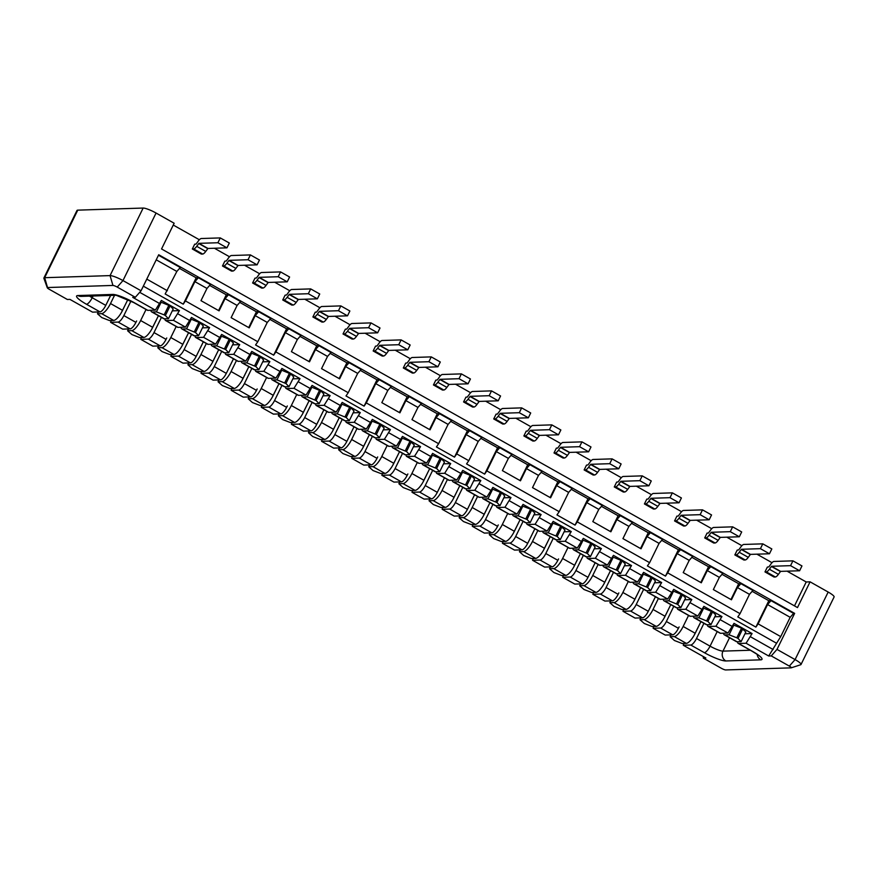 <?xml version="1.0" encoding="UTF-8"?>
<svg xmlns="http://www.w3.org/2000/svg" width="878" height="878" viewBox="0 0 878 878"><rect width="100%" height="100%" fill="white"/><g stroke="black" fill="none" stroke-linecap="round" stroke-linejoin="round"><path stroke-width="1.32" d="M703.926 623.325L696.495 638.504A7.276 2.25 119.4 0 1 690.756 645.023L683.26 645.253L705.868 658.006L703.278 658.083L721.365 668.29A3.644 0.637 -153.9 0 0 725.667 669.947L791.067 667.851A3.644 0.637 -153.9 0 0 791.221 667.829A3.644 0.637 -153.9 0 0 789.344 666.106L771.257 655.91L768.678 655.998L780.718 636.605L790.178 617.311L793.613 613.404L794.645 613.371L776.997 649.391L771.257 655.91M703.41 656.623L703.278 658.083M135.322 297.291L132.743 297.379L155.34 310.121L147.844 310.362L134.279 302.712A18.197 3.194 -153.9 0 0 112.757 294.426L77.857 295.546A18.197 3.194 -153.9 0 0 86.461 304.249A7.276 2.25 -60.6 0 0 92.201 297.73L105.766 305.379A7.276 2.25 119.4 0 1 100.026 311.899L92.53 312.14L69.922 299.387L67.343 299.475L49.256 289.279A3.644 0.637 -153.9 0 1 47.28 287.764L43.911 278.381A10.92 1.91 -153.9 0 1 43.9 277.997A10.92 1.91 -153.9 0 1 44.657 277.7L110.057 275.604A10.92 1.91 -153.9 0 1 122.975 280.576L141.062 290.783L135.322 297.291L117.235 287.095A3.644 0.637 -153.9 0 0 112.933 285.438L47.533 287.534A3.644 0.637 -153.9 0 0 47.28 287.764M794.491 605.886L806.213 581.971L810.087 581.84L828.173 592.046A10.92 1.91 26.1 0 1 834.1 596.963L801.01 664.514A10.92 1.91 -153.9 0 0 795.084 659.587L776.997 649.391M810.087 581.84L797.487 607.576L161.541 248.957L174.151 223.231L156.064 213.036A10.92 1.91 -153.9 0 0 143.147 208.053L77.758 210.149A10.92 1.91 -153.9 0 0 76.99 210.446L43.9 277.997M806.213 581.971L787.061 571.161M772.014 562.688L756.924 554.172M741.877 545.688L726.775 537.171M711.74 528.688L696.638 520.182M681.602 511.698L666.501 503.182M651.454 494.698L636.363 486.182M621.317 477.698L606.226 469.192M591.179 460.709L576.078 452.192M561.042 443.708L545.94 435.203M530.905 426.719L515.803 418.202M500.767 409.719L485.666 401.202M470.619 392.718L455.528 384.213M440.482 375.729L425.391 367.213M410.344 358.729L395.243 350.212M380.207 341.74L365.105 333.223M350.07 324.739L334.968 316.223M319.921 307.739L304.831 299.233M289.784 290.75L274.693 282.233M259.647 273.749L244.545 265.233M229.509 256.76L214.408 248.244M199.372 239.76L173.262 225.042M737.663 641.719A7.276 2.25 -60.6 0 0 738.157 643.387A7.276 2.25 -60.6 0 0 738.574 643.486L746.07 643.245L768.678 655.998M683.26 645.253L683.786 643.442M791.221 667.829L800.703 664.745A10.92 1.91 -153.9 0 0 801.01 664.514M794.645 613.371L158.709 254.752L141.062 290.783M644.419 503.939L653.462 509.031L654.79 508.988L645.747 503.895L644.419 503.939L646.79 499.11L648.118 499.066L650.313 496.092A5.817 1.8 119.4 0 1 653.364 493.469L672.361 492.854L670.002 497.683L651.004 498.287L648.798 501.261A5.817 1.8 119.4 0 1 645.747 503.895M614.282 486.939L623.325 492.031L624.653 491.998L615.61 486.895L614.282 486.939L616.641 482.11L618.167 481.901L620.175 479.103A5.817 1.8 119.4 0 1 623.226 476.469L642.224 475.865L639.864 480.683L620.867 481.298L618.661 484.261A5.817 1.8 119.4 0 1 615.61 486.895M584.144 469.939L593.188 475.042L594.516 474.998L585.472 469.895L584.144 469.939L586.504 465.12L588.03 464.912L590.038 462.102A5.817 1.8 119.4 0 1 593.089 459.468L612.087 458.865L609.727 463.694L590.729 464.297L588.523 467.272A5.817 1.8 119.4 0 1 585.472 469.895M493.721 418.949L502.765 424.052L504.093 424.008L495.049 418.916L493.721 418.949L496.092 414.131L497.42 414.087L499.615 411.113A5.817 1.8 119.4 0 1 502.666 408.489L521.664 407.875L519.304 412.704L500.306 413.308L498.1 416.282A5.817 1.8 119.4 0 1 495.049 418.916M523.87 435.949L532.902 441.052L534.23 441.008L525.198 435.905L523.87 435.949L526.229 431.12L527.557 431.087L529.763 428.113A5.817 1.8 119.4 0 1 532.814 425.479L551.812 424.875L549.441 429.693L530.444 430.308L528.249 433.271A5.817 1.8 119.4 0 1 525.198 435.905M554.007 452.949L563.05 458.042L564.378 457.998L555.335 452.905L554.007 452.949L556.367 448.12L557.695 448.076L559.901 445.102A5.817 1.8 119.4 0 1 562.952 442.479L581.949 441.864L579.579 446.693L560.581 447.297L558.386 450.271A5.817 1.8 119.4 0 1 555.335 452.905M343.024 333.969L352.067 339.073L353.395 339.029L344.352 333.936L343.024 333.969L345.394 329.151L346.722 329.107L348.917 326.133A5.817 1.8 119.4 0 1 351.968 323.499L370.977 322.895L368.606 327.724L349.609 328.328L347.414 331.302A5.817 1.8 119.4 0 1 344.352 333.936M373.172 350.97L382.204 356.073L383.543 356.029L374.5 350.926L373.172 350.97L375.532 346.141L377.046 345.943L379.066 343.133A5.817 1.8 119.4 0 1 382.117 340.499L401.114 339.896L398.744 344.714L379.746 345.328L377.551 348.292A5.817 1.8 119.4 0 1 374.5 350.926M433.447 384.959L442.49 390.062L443.818 390.019L434.775 384.915L433.447 384.959L435.806 380.141L437.332 379.933L439.34 377.123A5.817 1.8 119.4 0 1 442.391 374.489L461.389 373.885L459.029 378.703L440.032 379.318L437.826 382.292A5.817 1.8 119.4 0 1 434.775 384.915M403.309 367.97L412.353 373.062L413.681 373.018L404.637 367.926L403.309 367.97L405.669 363.141L407.194 362.932L409.203 360.123A5.817 1.8 119.4 0 1 412.254 357.5L431.252 356.885L428.892 361.714L409.883 362.318L407.688 365.292A5.817 1.8 119.4 0 1 404.637 367.926M463.584 401.959L472.627 407.052L473.955 407.019L464.912 401.915L463.584 401.959L465.955 397.13L467.283 397.086L469.478 394.123A5.817 1.8 119.4 0 1 472.529 391.489L491.526 390.875L489.167 395.704L470.169 396.318L467.963 399.281A5.817 1.8 119.4 0 1 464.912 401.915M734.842 554.918L743.885 560.021L745.213 559.977L736.17 554.874L734.842 554.918L737.202 550.1L738.727 549.891L740.736 547.082A5.817 1.8 119.4 0 1 743.787 544.448L762.784 543.844L760.425 548.673L741.416 549.277L739.221 552.251A5.817 1.8 119.4 0 1 736.17 554.874M704.705 537.929L713.737 543.021L715.076 542.977L706.033 537.885L704.705 537.929L707.064 533.1L708.392 533.056L710.598 530.092A5.817 1.8 119.4 0 1 713.649 527.458L732.647 526.844L730.276 531.673L711.279 532.277L709.084 535.251A5.817 1.8 119.4 0 1 706.033 537.885M674.556 520.928L683.6 526.032L684.928 525.988L675.884 520.884L674.556 520.928L676.927 516.099L678.255 516.066L680.45 513.092A5.817 1.8 119.4 0 1 683.501 510.458L702.51 509.855L700.139 514.673L681.141 515.287L678.946 518.261A5.817 1.8 119.4 0 1 675.884 520.884M252.612 282.99L261.655 288.083L262.983 288.039L253.94 282.946L252.612 282.99L254.971 278.161L256.497 277.953L258.505 275.143A5.817 1.8 119.4 0 1 261.556 272.52L280.554 271.906L278.194 276.735L259.197 277.338L256.991 280.312A5.817 1.8 119.4 0 1 253.94 282.946M282.749 299.98L291.792 305.083L293.12 305.039L284.077 299.936L282.749 299.98L285.109 295.162L286.634 294.953L288.642 292.144A5.817 1.8 119.4 0 1 291.694 289.51L310.691 288.906L308.332 293.724L289.334 294.339L287.128 297.313A5.817 1.8 119.4 0 1 284.077 299.936M312.886 316.98L321.93 322.072L323.258 322.028L314.214 316.936L312.886 316.98L315.257 312.151L316.585 312.107L318.78 309.144A5.817 1.8 119.4 0 1 321.831 306.51L340.829 305.895L338.469 310.724L319.471 311.339L317.265 314.302A5.817 1.8 119.4 0 1 314.214 316.936M192.337 248.99L201.369 254.093L202.697 254.049L193.665 248.946L192.337 248.99L194.696 244.172L196.024 244.128L198.23 241.154A5.817 1.8 119.4 0 1 201.281 238.52L220.279 237.916L217.909 242.745L198.911 243.349L196.716 246.323A5.817 1.8 119.4 0 1 193.665 248.946M222.474 265.99L231.518 271.093L232.846 271.05L223.802 265.946L222.474 265.99L224.834 261.161L226.359 260.953L228.368 258.154A5.817 1.8 119.4 0 1 231.419 255.52L250.417 254.916L248.046 259.734L229.048 260.349L226.853 263.312A5.817 1.8 119.4 0 1 223.802 265.946M764.979 571.918L774.023 577.022L775.351 576.978L766.307 571.874L764.979 571.918L767.339 567.089L768.865 566.881L770.873 564.082A5.817 1.8 119.4 0 1 773.924 561.448L792.922 560.844L790.562 565.662L771.564 566.277L769.358 569.24A5.817 1.8 119.4 0 1 766.307 571.874M694.07 635.409L700.94 621.635L695.211 633.268L683.161 626.464L688.561 615.423M746.07 643.245L752.095 633.554L734.008 623.358L727.994 633.049L720.498 633.29L708.436 626.486L715.932 626.244L721.957 616.554L703.871 606.358L697.845 616.049L690.349 616.29L678.299 609.497L685.795 609.255L691.809 599.564L673.733 589.368L667.708 599.059L660.212 599.301L648.162 592.496L655.657 592.255L661.672 582.564L643.596 572.368L637.571 582.059L630.075 582.301L618.024 575.507L625.52 575.266L631.534 565.575L613.448 555.368L607.433 565.07L599.937 565.3L587.876 558.507L595.372 558.265L601.397 548.574L583.31 538.379L577.296 548.07L569.8 548.311L557.739 541.506L565.234 541.265L571.26 531.574L553.173 521.378L547.159 531.069L539.663 531.311L527.601 524.517L535.097 524.276L541.122 514.585L523.036 504.389L517.01 514.08L509.514 514.321L497.464 507.517L504.96 507.275L510.974 497.585L492.898 487.389L486.873 497.08L479.377 497.321L467.326 490.517L474.822 490.286L480.837 480.595L462.761 470.388L456.736 480.079L449.24 480.321L437.189 473.527L444.685 473.286L450.699 463.595L432.613 453.399L426.598 463.09L419.102 463.332L407.041 456.527L414.537 456.286L420.562 446.595L402.475 436.399L396.461 446.09L388.965 446.331L376.903 439.538L384.399 439.296L390.425 429.605L372.338 419.41L366.313 429.101L358.817 429.342L346.766 422.537L354.262 422.296L360.276 412.605L342.2 402.409L336.175 412.1L328.679 412.342L316.629 405.537L324.125 405.307L330.139 395.616L312.063 385.409L306.038 395.1L298.542 395.341L286.491 388.548L293.987 388.306L300.002 378.616L281.915 368.42L275.901 378.111L268.405 378.352L256.343 371.548L263.839 371.306L269.864 361.615L251.777 351.419L245.763 361.11L238.267 361.352L226.206 354.558L233.702 354.317L239.727 344.626L221.64 334.43L215.626 344.121L208.13 344.352L196.068 337.558L203.564 337.317L209.59 327.626L191.503 317.43L185.477 327.121L177.982 327.362L165.931 320.558L173.427 320.327L179.441 310.625L161.365 300.43L155.34 310.121M744.95 633.784L752.095 633.554M750.514 636.769L773.123 649.522M673.788 606.325L666.358 621.503L678.409 628.308A7.276 2.25 119.4 0 1 672.68 634.816L665.184 635.057L653.122 628.264L653.649 626.453M678.409 628.308L679.122 626.914M653.122 628.264L660.618 628.022L672.68 634.816M666.358 621.503A7.276 2.25 119.4 0 1 660.618 628.022M663.933 618.419L670.803 604.646M643.651 589.336L636.221 604.514L648.271 611.308A7.276 2.25 119.4 0 1 642.531 617.827L635.035 618.068L622.985 611.264L623.512 609.453M648.271 611.308L655.416 596.733M622.985 611.264L630.481 611.022L642.531 617.827M636.221 604.514A7.276 2.25 119.4 0 1 630.481 611.022M633.784 601.419L640.666 587.645M618.825 592.902L618.134 594.307A7.276 2.25 119.4 0 1 612.394 600.826L604.898 601.068L592.848 594.274L593.374 592.452M592.848 594.274L600.343 594.033L612.394 600.826M613.513 572.335L606.072 587.514A7.276 2.25 119.4 0 1 600.343 594.033M603.647 584.43L610.517 570.645M588.677 575.913L595.152 562.754M583.376 555.335L575.935 570.513L587.997 577.318A7.276 2.25 119.4 0 1 582.257 583.837L574.761 584.068L562.699 577.274L563.237 575.463M587.997 577.318L595.13 562.743M562.699 577.274L570.195 577.033L582.257 583.837M575.935 570.513A7.276 2.25 119.4 0 1 570.195 577.033M573.51 567.429L580.38 553.656L574.662 565.278L562.6 558.485L568.011 547.444M553.239 538.346L545.798 553.524L557.848 560.318A7.276 2.25 119.4 0 1 552.119 566.837L544.623 567.078L532.562 560.274L533.089 558.463M557.848 560.318L558.562 558.924M532.562 560.274L540.058 560.043L552.119 566.837M545.798 553.524A7.276 2.25 119.4 0 1 540.058 560.043M543.372 550.429L550.243 536.656M523.09 521.345L515.66 536.524L527.711 543.328A7.276 2.25 119.4 0 1 521.982 549.837L514.486 550.078L502.425 543.284L502.951 541.474M527.711 543.328L534.856 528.743M502.425 543.284L509.92 543.043L521.982 549.837M515.66 536.524A7.276 2.25 119.4 0 1 509.92 543.043M513.235 533.44L520.105 519.666L514.376 531.289L502.326 524.495L507.725 513.454M498.265 524.923L497.574 526.328A7.276 2.25 119.4 0 1 491.834 532.847L484.338 533.089L472.287 526.284L472.814 524.473M472.287 526.284L479.783 526.043L491.834 532.847M492.953 504.356L485.523 519.535A7.276 2.25 119.4 0 1 479.783 526.043M483.098 516.44L489.968 502.666M468.128 507.923L474.603 494.764M462.816 487.356L455.375 502.534L467.436 509.328A7.276 2.25 119.4 0 1 461.696 515.847L454.2 516.088L442.15 509.295L442.677 507.473M467.436 509.328L474.581 494.753M442.15 509.295L449.646 509.053L461.696 515.847M455.375 502.534A7.276 2.25 119.4 0 1 449.646 509.053M452.949 499.45L459.831 485.666M432.678 470.356L425.237 485.534L437.299 492.339A7.276 2.25 119.4 0 1 431.559 498.858L424.063 499.088L412.012 492.295L412.539 490.484M437.299 492.339L444.433 477.764M412.012 492.295L419.508 492.053L431.559 498.858M425.237 485.534A7.276 2.25 119.4 0 1 419.508 492.053M422.812 482.45L429.682 468.676M402.541 453.366L395.1 468.545L407.162 475.338A7.276 2.25 119.4 0 1 401.422 481.857L393.926 482.099L381.864 475.294L382.391 473.483M407.162 475.338L407.864 473.944M381.864 475.294L389.36 475.053L401.422 481.857M395.1 468.545A7.276 2.25 119.4 0 1 389.36 475.053M392.675 465.45L399.545 451.676L393.816 463.31L381.765 456.505L387.176 445.464M377.705 456.933L377.013 458.349A7.276 2.25 119.4 0 1 371.284 464.857L363.788 465.099L351.727 458.305L352.254 456.494M351.727 458.305L359.223 458.064L371.284 464.857M372.393 436.366L364.963 451.544A7.276 2.25 119.4 0 1 359.223 458.064M362.537 448.46L369.408 434.676M347.567 439.944L354.043 426.785M342.255 419.366L334.825 434.555L346.876 441.349A7.276 2.25 119.4 0 1 341.147 447.868L333.651 448.109L321.589 441.305L322.116 439.494M346.876 441.349L354.021 426.774M321.589 441.305L329.085 441.063L341.147 447.868M334.825 434.555A7.276 2.25 119.4 0 1 329.085 441.063M332.4 431.46L339.27 417.687M312.118 402.376L304.688 417.555L316.738 424.348A7.276 2.25 119.4 0 1 310.999 430.868L303.503 431.109L291.452 424.315L291.979 422.494M316.738 424.348L323.883 409.774M291.452 424.315L298.948 424.074L310.999 430.868M304.688 417.555A7.276 2.25 119.4 0 1 298.948 424.074M302.251 414.471L309.133 400.686L303.404 412.32L291.342 405.515L296.753 394.474M281.981 385.376L274.54 400.555L286.601 407.359A7.276 2.25 119.4 0 1 280.861 413.878L273.365 414.109L261.315 407.315L261.842 405.504M286.601 407.359L287.315 405.965M261.315 407.315L268.811 407.074L280.861 413.878M274.54 400.555A7.276 2.25 119.4 0 1 268.811 407.074M272.114 397.471L278.984 383.697L273.267 395.319L261.205 388.526L266.616 377.485M251.843 368.387L244.402 383.565L256.464 390.359A7.276 2.25 119.4 0 1 250.724 396.878L243.228 397.119L231.166 390.315L231.704 388.504M256.464 390.359L257.177 388.965M231.166 390.315L238.662 390.073L250.724 396.878M244.402 383.565A7.276 2.25 119.4 0 1 238.662 390.073M241.977 380.47L248.847 366.697M227.007 371.954L233.482 358.806M221.706 351.387L214.265 366.565L226.315 373.369A7.276 2.25 119.4 0 1 220.587 379.878L213.091 380.119L201.029 373.326L201.556 371.515M226.315 373.369L233.46 358.784M201.029 373.326L208.525 373.084L220.587 379.878M214.265 366.565A7.276 2.25 119.4 0 1 208.525 373.084M211.839 363.481L218.71 349.696M203.345 341.805L196.859 354.975M191.558 334.386L184.128 349.565L196.178 356.369A7.276 2.25 119.4 0 1 190.449 362.888L182.953 363.13L170.892 356.325L171.419 354.514M196.178 356.369L203.323 341.794M170.892 356.325L178.388 356.084L190.449 362.888M184.128 349.565A7.276 2.25 119.4 0 1 178.388 356.084M181.702 346.481L188.572 332.707L182.843 344.33L170.793 337.536L176.193 326.495M161.42 317.397L153.99 332.575L166.041 339.369A7.276 2.25 119.4 0 1 160.301 345.888L152.805 346.13L140.754 339.325L141.281 337.514M166.041 339.369L166.754 337.975M140.754 339.325L148.25 339.095L160.301 345.888M153.99 332.575A7.276 2.25 119.4 0 1 148.25 339.095M151.565 329.48L158.435 315.707L152.706 327.34L140.645 320.536L146.055 309.495M130.965 301.055L123.842 315.575L135.903 322.38A7.276 2.25 119.4 0 1 130.163 328.888L122.668 329.129L110.617 322.336L111.144 320.525M135.903 322.38L136.617 320.986M110.617 322.336L118.113 322.094L130.163 328.888M123.842 315.575A7.276 2.25 119.4 0 1 118.113 322.094M121.416 312.491L127.892 299.541M106.457 303.975L110.661 295.436M105.766 305.379L110.628 295.436M139.701 292.319L159.785 303.645M134.279 302.712A7.276 2.25 119.4 0 1 133.862 302.625L147.427 310.274A7.276 2.25 -60.6 0 0 147.844 310.362M158.468 255.235L180.275 267.527L176.84 271.445L156.229 259.822M179.507 268.405L196.167 277.799L198.362 277.733L210.424 284.527L206.978 288.434L194.916 281.64L185.467 300.934L257.803 341.729L267.252 322.435L270.698 318.516L258.637 311.723L255.202 315.63L249.209 327.856L231.123 317.66L237.115 305.434L240.561 301.527L228.499 294.723L225.064 298.63L219.072 310.856L200.985 300.66L206.978 288.434M209.644 285.405L226.304 294.799L228.499 294.723M239.793 302.394L256.442 311.789L258.637 311.723M269.93 319.394L286.579 328.789L288.785 328.712L300.836 335.517L297.39 339.424L285.339 332.63L275.879 351.924L348.215 392.718L357.675 373.413L361.11 369.506L349.06 362.713L345.614 366.62L339.632 378.846L321.546 368.639L327.538 356.424L330.973 352.517L318.923 345.712L315.476 349.62L309.495 361.846L291.408 351.65L297.39 339.424M300.067 336.395L316.728 345.778L318.923 345.712M330.205 353.384L346.865 362.779L349.06 362.713M360.342 370.384L377.002 379.779L379.197 379.702L391.259 386.507L387.813 390.414L375.762 383.62L366.302 402.914L438.638 443.708L448.087 424.403L451.533 420.496L439.472 413.703L436.037 417.61L430.044 429.825L411.969 419.629L417.95 407.414L421.396 403.496L409.335 396.702L405.899 400.609L399.907 412.836L381.82 402.64L387.813 390.414M390.48 387.374L407.14 396.768L409.335 396.702M420.628 404.374L437.277 413.768L439.472 413.703M450.765 421.374L467.414 430.769L469.62 430.692L481.671 437.496L478.236 441.404L466.174 434.599L456.725 453.904L468.775 460.698L478.236 441.404M480.903 438.363L497.563 447.758L499.758 447.692L511.808 454.486L508.373 458.393L496.311 451.599L486.862 470.904L559.198 511.687L568.648 492.393L572.094 488.475L560.032 481.682L556.597 485.589L550.605 497.815L532.518 487.619L538.51 475.393L541.956 471.486L529.895 464.681L526.449 468.6L520.467 480.815L502.381 470.619L508.373 458.393M511.04 455.364L527.7 464.758L529.895 464.681M541.177 472.364L557.837 481.748L560.032 481.682M571.326 489.353L587.975 498.748L590.17 498.682L602.231 505.476L598.785 509.383L586.734 502.589L577.274 521.883L649.61 562.677L659.071 543.372L662.506 539.465L650.455 532.672L647.009 536.579L641.028 548.805L622.941 538.609L628.922 526.383L632.369 522.476L620.318 515.671L616.872 519.578L610.879 531.805L592.804 521.609L598.785 509.383M601.463 506.354L618.112 515.748L620.318 515.671M631.6 523.343L648.26 532.737L650.455 532.672M661.738 540.343L678.398 549.738L680.593 549.661L692.643 556.465L689.208 560.373L677.147 553.579L667.697 572.873L740.033 613.667L749.483 594.362L752.929 590.455L740.867 583.661L737.432 587.569L731.44 599.795L713.353 589.588L719.345 577.373L722.792 573.455L710.73 566.661L707.295 570.568L701.302 582.794L683.216 572.599L689.208 560.373M691.875 557.343L708.535 566.727L710.73 566.661M722.012 574.333L738.672 583.727L740.867 583.661M752.161 591.333L768.81 600.728L771.005 600.651L793.613 613.404M672.361 492.854L681.405 497.958L679.045 502.776L660.047 503.39L657.841 506.365A5.817 1.8 119.4 0 1 654.79 508.988M642.224 475.865L651.267 480.957L648.908 485.786L629.91 486.39L627.704 489.364A5.817 1.8 119.4 0 1 624.653 491.998M612.087 458.865L621.13 463.957L618.76 468.786L599.762 469.401L597.567 472.364A5.817 1.8 119.4 0 1 594.516 474.998M521.664 407.875L530.707 412.978L528.347 417.796L509.35 418.411L507.144 421.374A5.817 1.8 119.4 0 1 504.093 424.008M551.812 424.875L560.855 429.968L558.485 434.797L539.487 435.4L537.281 438.374A5.817 1.8 119.4 0 1 534.23 441.008M581.949 441.864L590.993 446.968L588.622 451.797L569.624 452.4L567.429 455.375A5.817 1.8 119.4 0 1 564.378 457.998M370.977 322.895L380.009 327.999L377.65 332.817L358.652 333.431L356.446 336.395A5.817 1.8 119.4 0 1 353.395 339.029M401.114 339.896L410.158 344.988L407.787 349.817L388.789 350.421L386.594 353.395A5.817 1.8 119.4 0 1 383.543 356.029M461.389 373.885L470.432 378.978L468.073 383.807L449.075 384.421L446.869 387.385A5.817 1.8 119.4 0 1 443.818 390.019M431.252 356.885L440.295 361.988L437.924 366.806L418.927 367.421L416.732 370.395A5.817 1.8 119.4 0 1 413.681 373.018M491.526 390.875L500.57 395.978L498.21 400.807L479.212 401.411L477.006 404.385A5.817 1.8 119.4 0 1 473.955 407.019M762.784 543.844L771.828 548.948L769.457 553.766L750.46 554.38L748.265 557.343A5.817 1.8 119.4 0 1 745.213 559.977M732.647 526.844L741.69 531.947L739.32 536.776L720.322 537.38L718.127 540.354A5.817 1.8 119.4 0 1 715.076 542.977M702.51 509.855L711.542 514.947L709.183 519.776L690.185 520.38L687.979 523.354A5.817 1.8 119.4 0 1 684.928 525.988M280.554 271.906L289.597 277.009L287.227 281.827L268.229 282.442L266.034 285.416A5.817 1.8 119.4 0 1 262.983 288.039M310.691 288.906L319.735 293.998L317.375 298.827L298.377 299.431L296.171 302.405A5.817 1.8 119.4 0 1 293.12 305.039M340.829 305.895L349.872 310.999L347.512 315.828L328.515 316.431L326.309 319.405A5.817 1.8 119.4 0 1 323.258 322.028M220.279 237.916L229.323 243.019L226.952 247.837L207.954 248.452L205.748 251.415A5.817 1.8 119.4 0 1 202.697 254.049M250.417 254.916L259.46 260.009L257.089 264.838L238.092 265.441L235.897 268.416A5.817 1.8 119.4 0 1 232.846 271.05M792.922 560.844L801.965 565.937L799.606 570.766L780.608 571.369L778.402 574.344A5.817 1.8 119.4 0 1 775.351 576.978M733.119 625.18L733.788 625.158L729.069 634.805L724.932 634.948A11.282 3.49 119.4 0 1 724.273 634.794A11.282 3.49 119.4 0 1 723.516 633.192M742.744 628.824L738.025 638.471L741.12 641.609L745.85 631.962L741.548 628.143L733.788 625.158M177.872 313.852L189.922 320.646M208.009 330.841L220.06 337.646M238.147 347.842L250.208 354.635M268.284 364.831L280.345 371.635M298.432 381.831L310.483 388.625M328.57 398.831L340.62 405.625M358.707 415.821L370.757 422.625M388.844 432.821L400.906 439.615M418.982 449.81L431.043 456.615M449.119 466.811L461.18 473.604M479.267 483.811L491.318 490.604M509.405 500.8L521.455 507.605M539.542 517.8L551.593 524.594M569.679 534.79L581.741 541.594M599.817 551.79L611.878 558.595M629.965 568.79L642.016 575.584M660.102 585.78L672.153 592.584M690.24 602.78L702.29 609.573M720.377 619.78L732.439 626.574M143.323 286.151L776.273 643.08M771.005 600.651L767.57 604.558L790.178 617.311M767.57 604.558L758.109 623.863L780.718 636.605M758.109 623.863L755.892 627.101L737.805 616.905L740.033 613.667M667.697 572.873L665.469 576.111L647.393 565.915L649.61 562.677M577.274 521.883L575.057 525.121L556.97 514.925L559.198 511.687M486.862 470.904L484.634 474.131L466.558 463.935L468.775 460.698M456.725 453.904L454.497 457.142L436.41 446.946L438.638 443.708M366.302 402.914L364.085 406.152L345.998 395.956L348.215 392.718M275.879 351.924L273.662 355.162L255.575 344.966L257.803 341.729M185.467 300.934L183.239 304.172L165.163 293.976L176.84 271.445M146.769 279.116L167.38 290.739M671.022 634.871L670.134 636.704L674.271 636.561A11.282 3.49 -60.6 0 0 683.161 626.464M695.211 633.268A11.282 3.49 -60.6 0 1 686.322 643.365L682.184 643.497L674.436 640.512L670.134 636.704M655.438 596.744L648.985 609.914M640.885 617.882L639.996 619.703L644.123 619.572A11.282 3.49 -60.6 0 0 653.023 609.475L658.423 598.434M670.781 604.624L665.074 616.268A11.282 3.49 -60.6 0 1 656.184 626.365L652.047 626.497L644.298 623.512L639.996 619.703M610.748 600.881L609.848 602.703L613.985 602.571A11.282 3.49 -60.6 0 0 622.875 592.474L628.286 581.434M640.633 587.634L634.937 599.268A11.282 3.49 -60.6 0 1 626.047 609.376L621.909 609.508L614.161 606.522L609.848 602.703M580.61 583.881L579.71 585.714L583.848 585.582A11.282 3.49 -60.6 0 0 592.738 575.474L598.148 564.444M610.495 570.634L604.799 582.279A11.282 3.49 -60.6 0 1 595.91 592.376L591.772 592.507L584.013 589.522L579.71 585.714M550.462 566.892L549.573 568.714L553.711 568.582A11.282 3.49 -60.6 0 0 562.6 558.485M574.662 565.278A11.282 3.49 -60.6 0 1 565.761 575.375L561.635 575.518L553.875 572.533L549.573 568.714M534.878 528.765L528.424 541.935M520.325 549.891L519.436 551.713L523.573 551.582A11.282 3.49 -60.6 0 0 532.463 541.485L537.874 530.444M550.221 536.645L544.514 548.289A11.282 3.49 -60.6 0 1 535.624 558.386L531.486 558.518L523.738 555.533L519.436 551.713M490.187 532.902L489.298 534.724L493.436 534.592A11.282 3.49 -60.6 0 0 502.326 524.495M514.376 531.289A11.282 3.49 -60.6 0 1 505.487 541.386L501.349 541.517L493.601 538.532L489.298 534.724M460.05 515.902L459.15 517.724L463.288 517.592A11.282 3.49 -60.6 0 0 472.177 507.495L477.588 496.454M489.946 502.655L484.239 514.288A11.282 3.49 -60.6 0 1 475.349 524.396L471.212 524.528L463.463 521.543L459.15 517.724M444.466 477.775L438.012 490.945M429.913 498.902L429.013 500.734L433.15 500.603A11.282 3.49 -60.6 0 0 442.04 490.495L447.451 479.454M459.798 485.655L454.102 497.299A11.282 3.49 -60.6 0 1 445.212 507.396L441.074 507.528L433.326 504.543L429.013 500.734M399.775 481.912L398.875 483.734L403.013 483.602A11.282 3.49 -60.6 0 0 411.903 473.505L417.313 462.465M429.66 468.654L423.964 480.299A11.282 3.49 -60.6 0 1 415.064 490.396L410.937 490.528L403.178 487.553L398.875 483.734M369.627 464.912L368.738 466.734L372.876 466.602A11.282 3.49 -60.6 0 0 381.765 456.505M393.816 463.31A11.282 3.49 -60.6 0 1 384.926 473.407L380.789 473.538L373.04 470.553L368.738 466.734M339.49 447.923L338.601 449.745L342.738 449.613A11.282 3.49 -60.6 0 0 351.628 439.505L357.028 428.475M369.386 434.665L363.679 446.309A11.282 3.49 -60.6 0 1 354.789 456.406L350.651 456.538L342.903 453.553L338.601 449.745M323.905 409.785L317.452 422.955M309.352 430.922L308.463 432.744L312.59 432.613A11.282 3.49 -60.6 0 0 321.491 422.516L326.89 411.475M339.248 417.676L333.541 429.309A11.282 3.49 -60.6 0 1 324.651 439.417L320.514 439.549L312.766 436.564L308.463 432.744M279.215 413.922L278.315 415.755L282.453 415.623A11.282 3.49 -60.6 0 0 291.342 405.515M303.404 412.32A11.282 3.49 -60.6 0 1 294.514 422.417L290.377 422.548L282.628 419.563L278.315 415.755M249.078 396.933L248.178 398.755L252.315 398.623A11.282 3.49 -60.6 0 0 261.205 388.526M273.267 395.319A11.282 3.49 -60.6 0 1 264.377 405.416L260.239 405.548L252.48 402.563L248.178 398.755M218.929 379.933L218.04 381.754L222.178 381.623A11.282 3.49 -60.6 0 0 231.068 371.526L236.478 360.485M248.825 366.686L243.129 378.319A11.282 3.49 -60.6 0 1 234.228 388.427L230.102 388.559L222.343 385.574L218.04 381.754M188.792 362.932L187.903 364.765L192.041 364.633A11.282 3.49 -60.6 0 0 200.93 354.525L206.341 343.496M218.688 349.685L212.981 361.33A11.282 3.49 -60.6 0 1 204.091 371.427L199.954 371.559L192.205 368.573L187.903 364.765M158.655 345.943L157.766 347.765L161.903 347.633A11.282 3.49 -60.6 0 0 170.793 337.536M182.843 344.33A11.282 3.49 -60.6 0 1 173.954 354.438L169.816 354.569L162.068 351.584L157.766 347.765M128.517 328.943L127.617 330.776L131.755 330.633A11.282 3.49 -60.6 0 0 140.645 320.536M152.706 327.34A11.282 3.49 -60.6 0 1 143.816 337.437L139.679 337.569L131.93 334.584L127.617 330.776M98.38 311.953L97.48 313.775L101.618 313.644A11.282 3.49 -60.6 0 0 110.507 303.547L114.535 295.315M127.859 299.53L122.569 310.34A11.282 3.49 -60.6 0 1 113.679 320.437L109.541 320.569L101.793 317.584L97.48 313.775M172.307 310.856L179.441 310.625M160.465 302.262L161.146 302.241L156.416 311.888L152.278 312.019A11.282 3.49 119.4 0 1 151.631 311.877A11.282 3.49 119.4 0 1 150.862 310.263M170.102 305.895L165.371 315.553L168.477 318.681L173.196 309.034L170.102 305.895L161.146 302.241M196.167 277.799L183.239 304.172M198.362 277.733L194.916 281.64M226.304 294.799L218.578 310.582M225.064 298.63L237.115 305.434M256.442 311.789L248.715 327.571M255.202 315.63L267.252 322.435M286.579 328.789L273.662 355.162M288.785 328.712L285.339 332.63M316.728 345.778L308.99 361.56M315.476 349.62L327.538 356.424M346.865 362.779L339.127 378.561M345.614 366.62L357.675 373.413M377.002 379.779L364.085 406.152M379.197 379.702L375.762 383.62M407.14 396.768L399.413 412.55M405.899 400.609L417.95 407.414M437.277 413.768L429.551 429.551M436.037 417.61L448.087 424.403M467.414 430.769L454.497 457.142M469.62 430.692L466.174 434.599M497.563 447.758L484.634 474.131M499.758 447.692L496.311 451.599M527.7 464.758L519.963 480.54M526.449 468.6L538.51 475.393M557.837 481.748L550.111 497.53M556.597 485.589L568.648 492.393M587.975 498.748L575.057 525.121M590.17 498.682L586.734 502.589M618.112 515.748L610.386 531.53M616.872 519.578L628.922 526.383M648.26 532.737L640.523 548.52M647.009 536.579L659.071 543.372M678.398 549.738L665.469 576.111M680.593 549.661L677.147 553.579M708.535 566.727L700.798 582.509M707.295 570.568L719.345 577.373M738.672 583.727L730.946 599.509M737.432 587.569L749.483 594.362M768.81 600.728L755.892 627.101M679.045 502.776L670.002 497.683M648.908 485.786L639.864 480.683M618.76 468.786L609.727 463.694M528.347 417.796L519.304 412.704M558.485 434.797L549.441 429.693M588.622 451.797L579.579 446.693M377.65 332.817L368.606 327.724M407.787 349.817L398.744 344.714M468.073 383.807L459.029 378.703M437.924 366.806L428.892 361.714M498.21 400.807L489.167 395.704M769.457 553.766L760.425 548.673M739.32 536.776L730.276 531.673M709.183 519.776L700.139 514.673M287.227 281.827L278.194 276.735M317.375 298.827L308.332 293.724M347.512 315.828L338.469 310.724M226.952 247.837L217.909 242.745M257.089 264.838L248.046 259.734M799.606 570.766L790.562 565.662M165.02 318.791A7.276 2.25 -60.6 0 0 165.503 320.47L177.565 327.264A7.276 2.25 -60.6 0 0 177.982 327.362M190.603 319.252L191.283 319.23L186.553 328.877L182.426 329.02A11.282 3.49 119.4 0 1 181.768 328.866A11.282 3.49 119.4 0 1 181 327.264M191.283 319.23L200.239 322.895L203.345 326.034L198.615 335.681L194.477 335.813A11.282 3.49 119.4 0 1 193.818 335.67L181.768 328.866M195.157 335.791A7.276 2.25 -60.6 0 0 195.651 337.459A7.276 2.25 -60.6 0 0 196.068 337.558M202.445 327.856L209.59 327.626M195.651 337.459L207.702 344.264A7.276 2.25 -60.6 0 0 208.13 344.352M220.751 336.252L221.421 336.23L216.701 345.877L212.564 346.009A11.282 3.49 119.4 0 1 211.905 345.866A11.282 3.49 119.4 0 1 211.148 344.264M221.421 336.23L229.18 339.215L233.482 343.024L228.752 352.682L224.614 352.813A11.282 3.49 119.4 0 1 223.956 352.66L211.905 345.866M225.295 352.791A7.276 2.25 -60.6 0 0 225.789 354.46A7.276 2.25 -60.6 0 0 226.206 354.558M232.582 344.856L239.727 344.626M225.789 354.46L237.839 361.253A7.276 2.25 -60.6 0 0 238.267 361.352M250.888 353.241L251.558 353.219L246.839 362.877L242.701 363.009A11.282 3.49 119.4 0 1 242.043 362.855A11.282 3.49 119.4 0 1 241.285 361.253M251.558 353.219L260.525 356.885L263.619 360.024L258.889 369.671L254.752 369.803A11.282 3.49 119.4 0 1 254.104 369.66L242.043 362.855M255.443 369.781A7.276 2.25 -60.6 0 0 255.926 371.46A7.276 2.25 -60.6 0 0 256.343 371.548M262.72 361.846L269.864 361.615M255.926 371.46L267.977 378.253A7.276 2.25 -60.6 0 0 268.405 378.352M281.026 370.242L281.706 370.22L276.976 379.867L272.838 379.998A11.282 3.49 119.4 0 1 272.18 379.856A11.282 3.49 119.4 0 1 271.423 378.253M281.706 370.22L290.662 373.885L293.757 377.013L289.027 386.671L284.9 386.803A11.282 3.49 119.4 0 1 284.242 386.649L272.18 379.856M285.58 386.781A7.276 2.25 -60.6 0 0 286.063 388.449A7.276 2.25 -60.6 0 0 286.491 388.548M292.868 378.846L300.002 378.616M286.063 388.449L298.125 395.254A7.276 2.25 -60.6 0 0 298.542 395.341M311.163 387.242L311.844 387.22L307.113 396.867L302.976 396.999A11.282 3.49 119.4 0 1 302.328 396.856A11.282 3.49 119.4 0 1 301.56 395.243M311.844 387.22L320.799 390.886L323.894 394.013L319.175 403.66L315.037 403.792A11.282 3.49 119.4 0 1 314.379 403.65L302.328 396.856M315.718 403.77A7.276 2.25 -60.6 0 0 316.201 405.449A7.276 2.25 -60.6 0 0 316.629 405.537M323.005 395.835L330.139 395.616M316.201 405.449L328.262 412.243A7.276 2.25 -60.6 0 0 328.679 412.342M341.301 404.231L341.981 404.209L337.251 413.867L333.113 413.999A11.282 3.49 119.4 0 1 332.466 413.845A11.282 3.49 119.4 0 1 331.697 412.243M341.981 404.209L350.937 407.875L354.032 411.014L349.312 420.661L345.175 420.792A11.282 3.49 119.4 0 1 344.516 420.65L332.466 413.845M345.855 420.771A7.276 2.25 -60.6 0 0 346.338 422.439A7.276 2.25 -60.6 0 0 346.766 422.537M353.143 412.836L360.276 412.605M346.338 422.439L358.4 429.243A7.276 2.25 -60.6 0 0 358.817 429.342M371.449 421.231L372.118 421.21L367.388 430.857L363.262 430.988A11.282 3.49 119.4 0 1 362.603 430.846A11.282 3.49 119.4 0 1 361.846 429.243M372.118 421.21L379.867 424.195L384.18 428.003L379.45 437.661L375.312 437.793A11.282 3.49 119.4 0 1 374.654 437.639L362.603 430.846M375.993 437.771A7.276 2.25 -60.6 0 0 376.486 439.439A7.276 2.25 -60.6 0 0 376.903 439.538M383.28 429.836L390.425 429.605M376.486 439.439L388.537 446.233A7.276 2.25 -60.6 0 0 388.965 446.331M401.586 438.221L402.256 438.199L397.536 447.857L393.399 447.989A11.282 3.49 119.4 0 1 392.74 447.835A11.282 3.49 119.4 0 1 391.983 446.233M402.256 438.199L410.015 441.184L414.317 445.003L409.587 454.65L405.449 454.782A11.282 3.49 119.4 0 1 404.802 454.639L392.74 447.835M406.13 454.76A7.276 2.25 -60.6 0 0 406.624 456.439A7.276 2.25 -60.6 0 0 407.041 456.527M413.417 446.825L420.562 446.595M406.624 456.439L418.674 463.233A7.276 2.25 -60.6 0 0 419.102 463.332M431.724 455.221L432.404 455.199L427.674 464.846L423.536 464.978A11.282 3.49 119.4 0 1 422.878 464.835A11.282 3.49 119.4 0 1 422.12 463.233M432.404 455.199L441.36 458.865L444.455 462.004L439.724 471.651L435.587 471.782A11.282 3.49 119.4 0 1 434.939 471.629L422.878 464.835M436.278 471.76A7.276 2.25 -60.6 0 0 436.761 473.429A7.276 2.25 -60.6 0 0 437.189 473.527M443.566 463.825L450.699 463.595M436.761 473.429L448.812 480.233A7.276 2.25 -60.6 0 0 449.24 480.321M461.861 472.221L462.541 472.199L457.811 481.846L453.674 481.978A11.282 3.49 119.4 0 1 453.015 481.835A11.282 3.49 119.4 0 1 452.258 480.233M462.541 472.199L471.497 475.865L474.592 478.993L469.862 488.64L465.735 488.772A11.282 3.49 119.4 0 1 465.077 488.629L453.015 481.835M466.416 488.75A7.276 2.25 -60.6 0 0 466.898 490.429A7.276 2.25 -60.6 0 0 467.326 490.517M473.703 480.815L480.837 480.595M466.898 490.429L478.96 497.222A7.276 2.25 -60.6 0 0 479.377 497.321M491.998 489.211L492.679 489.189L487.948 498.847L483.811 498.978A11.282 3.49 119.4 0 1 483.163 498.825A11.282 3.49 119.4 0 1 482.395 497.222M492.679 489.189L501.634 492.854L504.729 495.993L500.01 505.64L495.872 505.772A11.282 3.49 119.4 0 1 495.214 505.629L483.163 498.825M496.553 505.75A7.276 2.25 -60.6 0 0 497.036 507.418A7.276 2.25 -60.6 0 0 497.464 507.517M503.84 497.815L510.974 497.585M497.036 507.418L509.097 514.223A7.276 2.25 -60.6 0 0 509.514 514.321M522.136 506.211L522.816 506.189L518.086 515.836L513.959 515.968A11.282 3.49 119.4 0 1 513.301 515.825A11.282 3.49 119.4 0 1 512.532 514.223M522.816 506.189L530.564 509.174L534.878 512.982L530.147 522.64L526.01 522.772A11.282 3.49 119.4 0 1 525.351 522.619L513.301 515.825M526.69 522.75A7.276 2.25 -60.6 0 0 527.184 524.418A7.276 2.25 -60.6 0 0 527.601 524.517M533.978 514.815L541.122 514.585M527.184 524.418L539.235 531.223A7.276 2.25 -60.6 0 0 539.663 531.311M552.284 523.211L552.953 523.189L548.234 532.836L544.097 532.968A11.282 3.49 119.4 0 1 543.438 532.814A11.282 3.49 119.4 0 1 542.681 531.212M552.953 523.189L560.713 526.163L565.015 529.983L560.285 539.63L556.147 539.761A11.282 3.49 119.4 0 1 555.489 539.619L543.438 532.814M556.828 539.74A7.276 2.25 -60.6 0 0 557.321 541.419A7.276 2.25 -60.6 0 0 557.739 541.506M564.115 531.805L571.26 531.574M557.321 541.419L569.372 548.212A7.276 2.25 -60.6 0 0 569.8 548.311M582.421 540.2L583.091 540.179L578.372 549.826L574.234 549.957A11.282 3.49 119.4 0 1 573.575 549.815A11.282 3.49 119.4 0 1 572.818 548.212M583.091 540.179L592.057 543.844L595.152 546.983L590.422 556.63L586.284 556.762A11.282 3.49 119.4 0 1 585.637 556.619L573.575 549.815M586.976 556.74A7.276 2.25 -60.6 0 0 587.459 558.408A7.276 2.25 -60.6 0 0 587.876 558.507M594.252 548.805L601.397 548.574M587.459 558.408L599.509 565.212A7.276 2.25 -60.6 0 0 599.937 565.3M612.559 557.201L613.239 557.179L608.509 566.826L604.371 566.958A11.282 3.49 119.4 0 1 603.713 566.815A11.282 3.49 119.4 0 1 602.956 565.212M613.239 557.179L622.195 560.844L625.29 563.972L620.559 573.619L616.433 573.762A11.282 3.49 119.4 0 1 615.774 573.608L603.713 566.815M617.113 573.74A7.276 2.25 -60.6 0 0 617.596 575.408A7.276 2.25 -60.6 0 0 618.024 575.507M624.401 565.794L631.534 565.575M617.596 575.408L629.658 582.202A7.276 2.25 -60.6 0 0 630.075 582.301M642.696 574.19L643.376 574.168L638.646 583.826L634.509 583.958A11.282 3.49 119.4 0 1 633.861 583.804A11.282 3.49 119.4 0 1 633.093 582.202M643.376 574.168L652.332 577.834L655.427 580.973L650.708 590.62L646.57 590.751A11.282 3.49 119.4 0 1 645.912 590.609L633.861 583.804M647.251 590.729A7.276 2.25 -60.6 0 0 647.734 592.409A7.276 2.25 -60.6 0 0 648.162 592.496M654.538 582.794L661.672 582.564M647.734 592.409L659.795 599.202A7.276 2.25 -60.6 0 0 660.212 599.301M672.833 591.19L673.514 591.168L668.784 600.815L664.646 600.947A11.282 3.49 119.4 0 1 663.998 600.804A11.282 3.49 119.4 0 1 663.23 599.202M673.514 591.168L682.469 594.834L685.564 597.962L680.845 607.62L676.708 607.752A11.282 3.49 119.4 0 1 676.049 607.598L663.998 600.804M677.388 607.73A7.276 2.25 -60.6 0 0 677.871 609.398A7.276 2.25 -60.6 0 0 678.299 609.497M684.675 599.795L691.809 599.564M677.871 609.398L689.932 616.202A7.276 2.25 -60.6 0 0 690.349 616.29M702.982 608.191L703.651 608.169L698.921 617.816L694.794 617.947A11.282 3.49 119.4 0 1 694.136 617.805A11.282 3.49 119.4 0 1 693.379 616.191M703.651 608.169L712.607 611.823L715.713 614.962L710.982 624.609L706.845 624.741A11.282 3.49 119.4 0 1 706.186 624.598L694.136 617.805M707.525 624.719A7.276 2.25 -60.6 0 0 708.019 626.398A7.276 2.25 -60.6 0 0 708.436 626.486M714.813 616.784L721.957 616.554M708.019 626.398L720.07 633.192A7.276 2.25 -60.6 0 0 720.498 633.29M741.12 641.609L736.982 641.741A11.282 3.49 119.4 0 1 736.335 641.598L724.273 634.794M168.477 318.681L164.34 318.813A11.282 3.49 119.4 0 1 163.681 318.67L151.631 311.877M741.548 628.143L736.818 637.79L729.069 634.805M738.025 638.471L736.818 637.79M715.932 626.244L727.994 633.049M685.795 609.255L697.845 616.049M655.657 592.255L667.708 599.059M625.52 575.266L637.571 582.059M595.372 558.265L607.433 565.07M565.234 541.265L577.296 548.07M535.097 524.276L547.159 531.069M504.96 507.275L517.01 514.08M474.822 490.286L486.873 497.08M444.685 473.286L456.736 480.079M414.537 456.286L426.598 463.09M384.399 439.296L396.461 446.09M354.262 422.296L366.313 429.101M324.125 405.307L336.175 412.1M293.987 388.306L306.038 395.1M263.839 371.306L275.901 378.111M233.702 354.317L245.763 361.11M203.564 337.317L215.626 344.121M173.427 320.327L185.477 327.121M168.894 305.226L164.164 314.873L156.416 311.888M165.371 315.553L164.164 314.873M200.239 322.895L195.509 332.542L186.553 328.877M195.509 332.542L198.615 335.681M199.032 322.215L194.312 331.862M230.376 339.896L225.657 349.543L216.701 345.877M225.657 349.543L228.752 352.682M229.18 339.215L224.45 348.862M260.525 356.885L255.794 366.543L246.839 362.877M255.794 366.543L258.889 369.671M259.317 356.205L254.587 365.863M290.662 373.885L285.932 383.532L276.976 379.867M285.932 383.532L289.027 386.671M289.455 373.205L284.724 382.852M320.799 390.886L316.069 400.533L307.113 396.867M316.069 400.533L319.175 403.66M319.592 390.205L314.862 399.852M350.937 407.875L346.206 417.522L337.251 413.867M346.206 417.522L349.312 420.661M349.729 407.194L345.01 416.841M381.074 424.875L376.355 434.522L367.388 430.857M376.355 434.522L379.45 437.661M379.867 424.195L375.147 433.842M411.211 441.864L406.492 451.522L397.536 447.857M406.492 451.522L409.587 454.65M410.015 441.184L405.285 450.842M441.36 458.865L436.629 468.512L427.674 464.846M436.629 468.512L439.724 471.651M440.152 458.184L435.422 467.831M471.497 475.865L466.767 485.512L457.811 481.846M466.767 485.512L469.862 488.64M470.29 475.185L465.559 484.832M501.634 492.854L496.904 502.501L487.948 498.847M496.904 502.501L500.01 505.64M500.427 492.174L495.697 501.832M531.772 509.855L527.041 519.502L518.086 515.836M527.041 519.502L530.147 522.64M530.564 509.174L525.845 518.821M561.909 526.844L557.19 536.502L548.234 532.836M557.19 536.502L560.285 539.63M560.713 526.163L555.983 535.821M592.057 543.844L587.327 553.491L578.372 549.826M587.327 553.491L590.422 556.63M590.85 543.164L586.12 552.811M622.195 560.844L617.464 570.491L608.509 566.826M617.464 570.491L620.559 573.619M620.987 560.164L616.257 569.811M652.332 577.834L647.602 587.492L638.646 583.826M647.602 587.492L650.708 590.62M651.125 577.153L646.395 586.811M682.469 594.834L677.739 604.481L668.784 600.815M677.739 604.481L680.845 607.62M681.262 594.154L676.543 603.801M712.607 611.823L707.887 621.481L698.921 617.816M707.887 621.481L710.982 624.609M711.399 611.154L706.68 620.801M77.758 210.149L44.657 277.7L47.533 287.534M690.756 645.023L704.321 652.661A18.197 3.194 -153.9 0 0 725.854 660.958L760.743 659.839A18.197 3.194 -153.9 0 0 752.139 651.136L738.574 643.486M86.461 304.249L100.026 311.899M828.173 592.046L795.084 659.587L789.344 666.106M143.147 208.053L110.057 275.604L112.933 285.438M156.064 213.036L122.975 280.576L117.235 287.095M704.321 652.661A7.276 2.25 -60.6 0 0 710.061 646.153A10.92 1.91 -153.9 0 0 722.978 651.125L750.317 650.247M696.495 638.504L710.061 646.153L717.194 631.578M725.854 660.958A7.276 6.804 -91.8 0 1 722.978 651.125L729.53 637.757M760.743 659.839A7.276 6.804 -91.8 0 1 757.176 654.483M752.139 651.136A7.276 2.25 119.4 0 1 751.722 651.037L758.482 655.164M112.757 294.426A7.276 6.804 88.2 0 0 116.039 295.271L81.237 296.38A7.276 6.804 88.2 0 1 77.857 295.546M89.545 296.116A10.92 1.91 -153.9 0 0 92.201 297.73L93.046 296.007M606.072 587.514L618.134 594.307M485.523 519.535L497.574 526.328M364.963 451.544L377.013 458.349M657.841 506.365L648.798 501.261M659.85 503.555L650.817 498.452M660.047 503.39L651.004 498.287M627.704 489.364L618.661 484.261M629.713 486.555L620.669 481.462M629.91 486.39L620.867 481.298M597.567 472.364L588.523 467.272M599.575 469.565L590.532 464.462M599.762 469.401L590.729 464.297M507.144 421.374L498.1 416.282M509.163 418.576L500.12 413.472M509.35 418.411L500.306 413.308M537.281 438.374L528.249 433.271M539.301 435.565L530.257 430.472M539.487 435.4L530.444 430.308M567.429 455.375L558.386 450.271M569.438 452.565L560.394 447.462M569.624 452.4L560.581 447.297M356.446 336.395L347.414 331.302M358.465 333.596L349.422 328.493M358.652 333.431L349.609 328.328M386.594 353.395L377.551 348.292M388.603 350.585L379.559 345.493M388.789 350.421L379.746 345.328M446.869 387.385L437.826 382.292M448.877 384.586L439.834 379.483M449.075 384.421L440.032 379.318M416.732 370.395L407.688 365.292M418.74 367.586L409.697 362.482M418.927 367.421L409.883 362.318M477.006 404.385L467.963 399.281M479.015 401.575L469.971 396.483M479.212 401.411L470.169 396.318M748.265 557.343L739.221 552.251M750.273 554.545L741.23 549.441M750.46 554.38L741.416 549.277M718.127 540.354L709.084 535.251M720.136 537.545L711.092 532.441M720.322 537.38L711.279 532.277M687.979 523.354L678.946 518.261M689.998 520.544L680.955 515.452M690.185 520.38L681.141 515.287M266.034 285.416L256.991 280.312M268.042 282.606L258.999 277.503M268.229 282.442L259.197 277.338M296.171 302.405L287.128 297.313M298.18 299.596L289.136 294.503M298.377 299.431L289.334 294.339M326.309 319.405L317.265 314.302M328.317 316.596L319.285 311.492M328.515 316.431L319.471 311.339M205.748 251.415L196.716 246.323M207.768 248.617L198.724 243.513M207.954 248.452L198.911 243.349M235.897 268.416L226.853 263.312M237.905 265.606L228.862 260.514M238.092 265.441L229.048 260.349M778.402 574.344L769.358 569.24M780.41 571.534L771.367 566.442M780.608 571.369L771.564 566.277M665.074 616.268L653.023 609.475M634.937 599.268L622.875 592.474M604.799 582.279L592.738 575.474M544.514 548.289L532.463 541.485M484.239 514.288L472.177 507.495M454.102 497.299L442.04 490.495M423.964 480.299L411.903 473.505M363.679 446.309L351.628 439.505M333.541 429.309L321.491 422.516M243.129 378.319L231.068 371.526M212.981 361.33L200.93 354.525M122.569 310.34L110.507 303.547M686.322 643.365L674.271 636.561M656.184 626.365L644.123 619.572M626.047 609.376L613.985 602.571M595.91 592.376L583.848 585.582M565.761 575.375L553.711 568.582M535.624 558.386L523.573 551.582M505.487 541.386L493.436 534.592M475.349 524.396L463.288 517.592M445.212 507.396L433.15 500.603M415.064 490.396L403.013 483.602M384.926 473.407L372.876 466.602M354.789 456.406L342.738 449.613M324.651 439.417L312.59 432.613M294.514 422.417L282.453 415.623M264.377 405.416L252.315 398.623M234.228 388.427L222.178 381.623M204.091 371.427L192.041 364.633M173.954 354.438L161.903 347.633M143.816 337.437L131.755 330.633M113.679 320.437L101.618 313.644M194.477 335.813L182.426 329.02M224.614 352.813L212.564 346.009M254.752 369.803L242.701 363.009M284.9 386.803L272.838 379.998M315.037 403.792L302.976 396.999M345.175 420.792L333.113 413.999M375.312 437.793L363.262 430.988M405.449 454.782L393.399 447.989M435.587 471.782L423.536 464.978M465.735 488.772L453.674 481.978M495.872 505.772L483.811 498.978M526.01 522.772L513.959 515.968M556.147 539.761L544.097 532.968M586.284 556.762L574.234 549.957M616.433 573.762L604.371 566.958M646.57 590.751L634.509 583.958M676.708 607.752L664.646 600.947M706.845 624.741L694.794 617.947M736.982 641.741L724.932 634.948M164.34 318.813L152.278 312.019M751.722 651.037L738.157 643.387M133.862 302.625L116.137 295.26"/></g></svg>
